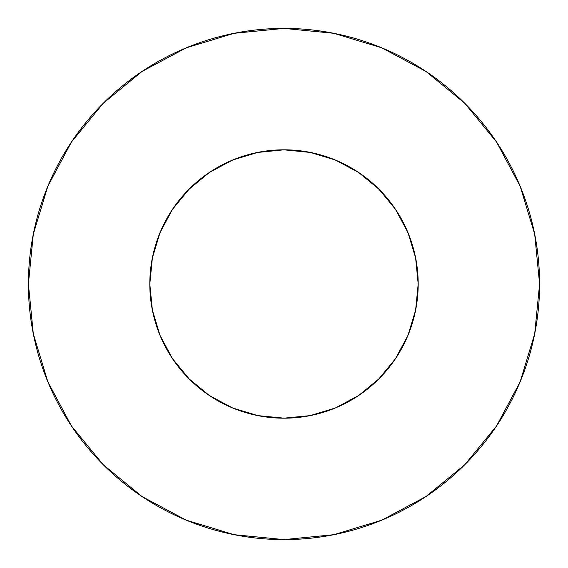 <?xml version="1.0" encoding="UTF-8"?>
<svg xmlns="http://www.w3.org/2000/svg" width="568" height="568" viewBox="0 0 568 568"><rect width="100%" height="100%" fill="white"/><g stroke="black" fill="none" stroke-linecap="round" stroke-linejoin="round"><path stroke-width="0.85" d="M257.297 152.494L284 149.81L257.822 152.387L232.646 160.027L209.45 172.423L189.116 189.116L172.423 209.45L160.027 232.646L152.387 257.822L149.81 284A134.19 134.19 0 0 1 284 149.81A134.19 134.19 0 0 1 418.19 284L415.613 257.822L407.973 232.646L395.576 209.45L378.884 189.116L358.55 172.423L335.354 160.027L310.178 152.387L283.709 149.81M28.4 284A255.6 255.6 0 0 1 284 28.4A255.6 255.6 0 0 1 539.6 284A255.6 255.6 0 0 1 284 539.6A255.6 255.6 0 0 1 28.4 284L33.313 333.863L47.854 381.817L71.476 426.007L103.262 464.738L141.993 496.524L186.183 520.146L234.137 534.687L284 539.6L333.863 534.687L381.817 520.146L426.007 496.524L464.738 464.738L496.524 426.007L520.146 381.817L534.687 333.863L539.6 284L534.687 234.137L520.146 186.183L496.524 141.993L464.738 103.262L426.007 71.476L381.817 47.854L333.863 33.313L284 28.4L234.137 33.313L186.183 47.854L141.993 71.476L103.262 103.262L71.476 141.993L47.854 186.183L33.313 234.137L28.4 284M158.855 235.557L159.054 235.06M409.145 235.557L408.946 235.06M407.966 335.368L415.613 310.178L407.973 335.354L395.576 358.55L378.884 378.884L395.576 358.55M160.027 335.354L152.387 310.178L160.027 335.354L172.423 358.55L189.116 378.884L209.45 395.576L232.646 407.973L257.822 415.613L284.291 418.19M283.709 418.19L310.178 415.613L335.354 407.973L358.55 395.576L378.884 378.884L358.55 395.576M334.147 159.53L341.141 162.583M356.2 170.89L363.953 176.229M375.846 186.162L382.839 193.241M392.431 204.949L397.99 213.199M405.339 226.696L409.109 235.479M414.178 251.432L415.904 259.342M152.096 259.342L153.821 251.432M158.891 235.479L162.661 226.696M170.009 213.199L175.59 204.913M185.161 193.241L192.154 186.162M204.047 176.229L211.8 170.89M226.859 162.583L233.853 159.53M496.524 141.993L464.738 103.262L426.071 71.525M141.993 71.476L103.262 103.262L71.525 141.929M71.476 426.007L103.262 464.738L141.929 496.475M426.007 496.524L464.738 464.738L496.475 426.071M415.613 310.178L418.19 284A134.19 134.19 0 0 1 284 418.19A134.19 134.19 0 0 1 149.81 284L152.387 310.178M172.423 358.55L189.116 378.884L209.45 395.576M395.576 209.45L378.884 189.116L358.55 172.423M209.45 172.423L189.116 189.116L172.423 209.45M284 149.81L310.703 152.494"/></g></svg>
